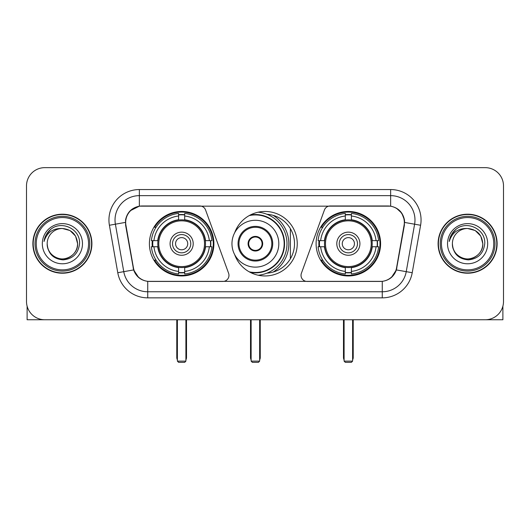 <?xml version="1.0" encoding="UTF-8"?>
<svg xmlns="http://www.w3.org/2000/svg" width="530" height="530" viewBox="0 0 530 530"><rect width="100%" height="100%" fill="white"/><g stroke="black" fill="none" stroke-linecap="round" stroke-linejoin="round"><path stroke-width="0.79" d="M228.973 275.342A6.082 6.082 0 0 1 222.885 281.43L149.612 281.43A16.43 16.43 0 0 1 133.434 267.855L125.921 225.263A16.43 16.43 0 0 1 142.1 205.984L199.856 205.984A6.082 6.082 0 0 1 205.574 209.986L228.602 273.261A6.082 6.082 0 0 1 228.973 275.342M316.105 243.707A32.244 32.244 0 0 0 348.356 275.951A32.244 32.244 0 0 0 380.6 243.707A32.244 32.244 0 0 0 348.356 211.457A32.244 32.244 0 0 0 316.105 243.707M149.4 243.707A32.244 32.244 0 0 0 181.644 275.951A32.244 32.244 0 0 0 213.895 243.707A32.244 32.244 0 0 0 181.644 211.457A32.244 32.244 0 0 0 149.4 243.707M152.296 246.748A29.508 29.508 0 0 1 152.296 240.666M319 246.748A29.508 29.508 0 0 1 319 240.666M266.968 214.266A29.508 29.508 0 0 1 294.508 243.707A29.508 29.508 0 0 1 266.968 273.149M234.651 232.816A32.244 32.244 0 0 1 297.244 243.707A32.244 32.244 0 0 1 234.651 254.599M387.9 205.984L330.144 205.984A6.082 6.082 0 0 0 324.426 209.986L301.398 273.261A6.082 6.082 0 0 0 307.115 281.43L380.388 281.43A16.43 16.43 0 0 0 396.566 267.855L404.079 225.263A16.43 16.43 0 0 0 387.9 205.984M32.886 243.707A29.508 29.508 0 0 0 62.394 273.215A29.508 29.508 0 0 0 91.902 243.707A29.508 29.508 0 0 0 62.394 214.2A29.508 29.508 0 0 0 32.886 243.707M438.098 243.707A29.508 29.508 0 0 0 467.606 273.215A29.508 29.508 0 0 0 497.113 243.707A29.508 29.508 0 0 0 467.606 214.2A29.508 29.508 0 0 0 438.098 243.707M125.55 219.977C127.127 212.364 131.732 207.76 139.364 206.163L390.636 206.163C398.262 207.753 402.866 212.358 404.45 219.977L404.383 225.263L396.367 269.922C393.969 276.534 389.265 280.35 382.269 281.351L147.731 281.351C140.748 280.363 136.051 276.547 133.633 269.922L125.617 225.263L125.55 219.977M130.214 210.755L139.364 206.163L139.364 195.643L390.636 195.643A24.334 24.334 0 0 1 414.606 224.203L406.238 271.658A24.334 24.334 0 0 1 382.269 291.772L147.731 291.772A24.334 24.334 0 0 1 123.762 271.658L115.394 224.203A24.334 24.334 0 0 1 139.364 195.643L139.364 189.554L390.636 189.554L390.636 206.163M396.42 208.184L401.786 213.179L404.45 219.977L404.635 222.448L420.595 225.257L412.227 272.718A30.422 30.422 0 0 1 382.269 297.853L147.731 297.853A30.422 30.422 0 0 1 117.773 272.718L109.405 225.257A30.422 30.422 0 0 1 139.364 189.554M149.308 281.43L147.731 281.351L147.731 297.853M382.269 297.853L382.269 281.351L380.692 281.43M412.227 272.718L396.367 269.922L391.458 277.409M138.648 277.501L133.633 269.922L117.773 272.718M396.871 267.855L396.771 268.372M133.229 268.372L133.129 267.855M109.405 225.257L125.365 222.408M503.5 185.904A18.252 18.252 0 0 0 485.248 167.652L44.752 167.652A18.252 18.252 0 0 0 26.5 185.904L26.5 301.504A18.252 18.252 0 0 0 44.752 319.756L485.248 319.756A18.252 18.252 0 0 0 503.5 301.504L503.5 185.904L503.5 301.504M26.5 185.904L26.5 301.504M485.248 167.652L44.752 167.652M44.752 319.756L485.248 319.756M27.11 306.181L27.11 319.756L97.686 319.756M88.556 243.707A26.162 26.162 0 0 0 62.394 217.545A26.162 26.162 0 0 0 36.232 243.707A26.162 26.162 0 0 0 62.394 269.869A26.162 26.162 0 0 0 88.556 243.707M89.775 243.707A27.381 27.381 0 0 0 62.394 216.326A27.381 27.381 0 0 0 35.02 243.707A27.381 27.381 0 0 0 62.394 271.082A27.381 27.381 0 0 0 89.775 243.707M91.604 243.707A29.203 29.203 0 0 0 62.394 214.504A29.203 29.203 0 0 0 33.191 243.707A29.203 29.203 0 0 0 62.394 272.91A29.203 29.203 0 0 0 91.604 243.707M77.605 243.707C76.704 234.465 71.636 229.397 62.394 228.496L70 230.53L75.571 236.102L77.605 243.707L75.571 236.102L70 230.53L62.394 228.496L70 230.53L75.571 236.102L77.605 243.707L75.571 236.102L70 230.53L62.394 228.496L70 230.53L75.571 236.102L77.605 243.707C78.129 254.95 64.269 262.953 54.789 256.878C49.926 253.83 47.389 249.438 47.183 243.707C47.912 253.625 53.238 259.018 63.169 259.885C72.908 258.839 78.367 253.446 79.526 243.707C80.659 229.218 61.672 220.01 50.734 229.338C46.918 232.531 44.686 236.579 44.023 241.494C46.898 232.431 53.02 228.099 62.394 228.496L70 230.53L75.571 236.102L77.605 243.707C78.129 254.95 64.269 262.953 54.789 256.878C49.926 253.83 47.389 249.438 47.183 243.707C46.666 254.95 60.519 262.953 70 256.878C74.869 253.83 77.4 249.438 77.605 243.707C77.4 249.438 74.869 253.83 70 256.878C60.519 262.953 46.666 254.95 47.183 243.707C47.389 249.438 49.926 253.83 54.789 256.878C64.269 262.953 78.129 254.95 77.605 243.707C78.129 254.95 64.269 262.953 54.789 256.878C49.926 253.83 47.389 249.438 47.183 243.707C47.389 249.438 49.926 253.83 54.789 256.878C64.269 262.953 78.129 254.95 77.605 243.707C77.4 249.438 74.869 253.83 70 256.878C60.519 262.953 46.666 254.95 47.183 243.707C46.666 254.95 60.519 262.953 70 256.878C74.869 253.83 77.4 249.438 77.605 243.707C77.4 249.438 74.869 253.83 70 256.878C60.519 262.953 46.666 254.95 47.183 243.707C47.389 249.438 49.926 253.83 54.789 256.878C64.269 262.953 78.129 254.95 77.605 243.707C77.4 249.438 74.869 253.83 70 256.878C60.519 262.953 46.666 254.95 47.183 243.707C47.389 249.438 49.926 253.83 54.789 256.878C64.269 262.953 78.129 254.95 77.605 243.707C78.129 254.95 64.269 262.953 54.789 256.878C49.926 253.83 47.389 249.438 47.183 243.707A15.211 15.211 0 0 1 62.394 228.496L70 230.53L75.571 236.102L77.605 243.707C78.215 255.513 63.037 263.357 53.775 256.235M42.321 243.707A20.08 20.08 0 0 0 62.394 263.781A20.08 20.08 0 0 0 82.475 243.707A20.08 20.08 0 0 0 62.394 223.627A20.08 20.08 0 0 0 42.321 243.707M50.728 229.344L46.242 234.677M45.964 235.194L46.368 234.459L45.964 235.194M205.302 246.748A23.85 23.85 0 0 0 184.692 220.049L184.692 220.049A23.85 23.85 0 0 0 157.993 246.748A23.85 23.85 0 0 0 205.302 246.748L205.302 246.748A23.85 23.85 0 0 1 184.692 267.358L184.692 271.406A27.865 27.865 0 0 0 209.343 246.748L211.914 246.748A30.422 30.422 0 0 1 184.692 273.977L184.692 271.406M152.905 246.748A28.898 28.898 0 0 1 152.905 240.666M184.692 214.968A28.898 28.898 0 0 0 178.603 214.968M210.383 240.666A28.898 28.898 0 0 1 210.383 246.748M209.343 240.666L211.914 240.666A30.422 30.422 0 0 0 184.692 213.438L184.692 219.764A24.135 24.135 0 0 1 205.587 240.666L209.343 240.666A27.865 27.865 0 0 0 184.692 216.008M153.945 246.748L151.381 246.748A30.422 30.422 0 0 0 178.603 273.977L178.603 267.65A24.135 24.135 0 0 1 157.701 246.748L153.945 246.748A27.865 27.865 0 0 0 178.603 271.406M209.343 246.748L205.587 246.748A24.135 24.135 0 0 1 184.692 267.65L184.692 267.358M157.993 246.748L157.993 246.748A23.85 23.85 0 0 0 178.603 267.358M184.692 272.447A28.898 28.898 0 0 1 178.603 272.447M178.603 216.008L178.603 213.438A30.422 30.422 0 0 0 151.381 240.666L157.701 240.666A24.135 24.135 0 0 1 178.603 219.764L178.603 216.008A27.865 27.865 0 0 0 153.945 240.666M204.52 243.707A22.876 22.876 0 0 1 181.644 266.583A22.876 22.876 0 0 1 158.768 243.707A22.876 22.876 0 0 1 181.644 220.831A22.876 22.876 0 0 1 204.52 243.707M193.205 243.707A11.561 11.561 0 0 0 181.644 232.147A11.561 11.561 0 0 0 170.084 243.707A11.561 11.561 0 0 0 181.644 255.268A11.561 11.561 0 0 0 193.205 243.707M190.773 243.707A9.129 9.129 0 0 0 181.644 234.578A9.129 9.129 0 0 0 172.522 243.707A9.129 9.129 0 0 0 181.644 252.83A9.129 9.129 0 0 0 190.773 243.707M187.733 243.707A6.082 6.082 0 0 1 181.644 249.789A6.082 6.082 0 0 1 175.562 243.707A6.082 6.082 0 0 1 181.644 237.619A6.082 6.082 0 0 1 187.733 243.707A6.082 6.082 0 0 1 181.644 249.789A6.082 6.082 0 0 1 175.562 243.707A6.082 6.082 0 0 1 181.644 237.619A6.082 6.082 0 0 1 187.733 243.707M156.045 227.277L154.608 227.277A31.641 31.641 0 0 1 213.285 243.707A31.641 31.641 0 0 1 154.608 260.131L156.045 260.131M177.391 319.756L177.391 361.129L185.904 361.129L185.904 319.756M177.391 361.129L178.603 362.348L184.692 362.348L185.904 361.129M372.007 246.748A23.85 23.85 0 0 0 351.397 220.049L351.397 220.049A23.85 23.85 0 0 0 324.698 246.748A23.85 23.85 0 0 0 372.007 246.748L372.007 246.748A23.85 23.85 0 0 1 351.397 267.358L351.397 271.406A27.865 27.865 0 0 0 376.055 246.748L378.619 246.748A30.422 30.422 0 0 1 351.397 273.977L351.397 271.406M319.616 246.748A28.898 28.898 0 0 1 319.616 240.666M351.397 214.968A28.898 28.898 0 0 0 345.308 214.968M377.095 240.666A28.898 28.898 0 0 1 377.095 246.748M376.055 240.666L378.619 240.666A30.422 30.422 0 0 0 351.397 213.438L351.397 219.764A24.135 24.135 0 0 1 372.298 240.666L376.055 240.666A27.865 27.865 0 0 0 351.397 216.008M320.657 246.748L318.086 246.748A30.422 30.422 0 0 0 345.308 273.977L345.308 267.65A24.135 24.135 0 0 1 324.413 246.748L320.657 246.748A27.865 27.865 0 0 0 345.308 271.406M376.055 246.748L372.298 246.748A24.135 24.135 0 0 1 351.397 267.65L351.397 267.358M324.698 246.748L324.698 246.748A23.85 23.85 0 0 0 345.308 267.358M351.397 272.447A28.898 28.898 0 0 1 345.308 272.447M345.308 216.008L345.308 213.438A30.422 30.422 0 0 0 318.086 240.666L324.413 240.666A24.135 24.135 0 0 1 345.308 219.764L345.308 216.008A27.865 27.865 0 0 0 320.657 240.666M371.232 243.707A22.876 22.876 0 0 1 348.356 266.583A22.876 22.876 0 0 1 325.48 243.707A22.876 22.876 0 0 1 348.356 220.831A22.876 22.876 0 0 1 371.232 243.707M359.916 243.707A11.561 11.561 0 0 0 348.356 232.147A11.561 11.561 0 0 0 336.795 243.707A11.561 11.561 0 0 0 348.356 255.268A11.561 11.561 0 0 0 359.916 243.707M357.478 243.707A9.129 9.129 0 0 0 348.356 234.578A9.129 9.129 0 0 0 339.226 243.707A9.129 9.129 0 0 0 348.356 252.83A9.129 9.129 0 0 0 357.478 243.707M354.438 243.707A6.082 6.082 0 0 1 348.356 249.789A6.082 6.082 0 0 1 342.267 243.707A6.082 6.082 0 0 1 348.356 237.619A6.082 6.082 0 0 1 354.438 243.707A6.082 6.082 0 0 1 348.356 249.789A6.082 6.082 0 0 1 342.267 243.707A6.082 6.082 0 0 1 348.356 237.619A6.082 6.082 0 0 1 354.438 243.707M322.75 227.277L321.312 227.277A31.641 31.641 0 0 1 379.99 243.707A31.641 31.641 0 0 1 321.312 260.131L322.75 260.131M344.096 319.756L344.096 361.129L352.609 361.129L352.609 319.756M344.096 361.129L345.308 362.348L351.397 362.348L352.609 361.129M231.961 243.707A23.426 23.426 0 0 1 255.387 220.281A23.426 23.426 0 0 1 278.813 243.707A23.426 23.426 0 0 1 255.387 267.127A23.426 23.426 0 0 1 231.961 243.707A23.426 23.426 0 0 0 255.387 267.127A23.426 23.426 0 0 0 278.813 243.707M238.957 243.707A16.43 16.43 0 0 0 255.387 260.131A16.43 16.43 0 0 0 271.817 243.707A16.43 16.43 0 0 0 255.387 227.277A16.43 16.43 0 0 0 238.957 243.707M273.149 272.069A33.463 33.463 0 0 0 273.149 215.346M249.186 271.81A28.779 28.779 0 0 0 284.166 243.707A28.779 28.779 0 0 0 249.186 215.604M248.086 243.707A7.301 7.301 0 0 0 255.387 251.008A7.301 7.301 0 0 0 262.688 243.707A7.301 7.301 0 0 0 255.387 236.406A7.301 7.301 0 0 0 248.086 243.707M258.17 212.192A31.641 31.641 0 0 1 258.17 275.222M248.318 241.879L248.57 241.879A7.062 7.062 0 0 1 262.204 241.879L261.827 241.879A6.691 6.691 0 0 1 255.387 250.398A6.691 6.691 0 0 1 248.948 241.879A6.691 6.691 0 0 1 261.827 241.879L262.456 241.879M248.57 241.879L248.948 241.879L248.57 241.879M262.456 245.529L262.204 245.529A7.062 7.062 0 0 1 248.57 245.529L248.318 245.529M262.204 245.529L261.827 245.529L262.204 245.529M290.374 228.635L290.374 258.772M251.127 319.756L251.127 361.129L259.647 361.129L259.647 319.756M251.127 361.129L252.346 362.348L258.428 362.348L259.647 361.129M502.891 306.181L502.891 319.756L432.314 319.756M493.768 243.707A26.162 26.162 0 0 0 467.606 217.545A26.162 26.162 0 0 0 441.444 243.707A26.162 26.162 0 0 0 467.606 269.869A26.162 26.162 0 0 0 493.768 243.707M494.98 243.707A27.381 27.381 0 0 0 467.606 216.326A27.381 27.381 0 0 0 440.225 243.707A27.381 27.381 0 0 0 467.606 271.082A27.381 27.381 0 0 0 494.98 243.707M496.809 243.707A29.203 29.203 0 0 0 467.606 214.504A29.203 29.203 0 0 0 438.396 243.707A29.203 29.203 0 0 0 467.606 272.91A29.203 29.203 0 0 0 496.809 243.707M452.395 243.707A15.211 15.211 0 0 1 467.606 228.496L475.211 230.53L480.776 236.102L482.817 243.707L480.776 236.102L475.211 230.53L467.606 228.496L475.211 230.53L480.776 236.102L482.817 243.707L480.776 236.102L475.211 230.53L467.606 228.496L475.211 230.53L480.776 236.102L482.817 243.707L480.776 236.102L475.211 230.53L467.606 228.496L475.211 230.53L480.776 236.102L482.817 243.707C483.333 254.95 469.481 262.953 460 256.878C455.131 253.83 452.6 249.438 452.395 243.707C453.124 253.625 458.45 259.018 468.374 259.885C478.12 258.839 483.572 253.446 484.738 243.707C485.864 229.218 466.884 220.01 455.939 229.338C452.123 232.531 449.891 236.579 449.235 241.494C452.103 232.431 458.225 228.099 467.606 228.496L475.211 230.53L480.776 236.102L482.817 243.707C483.333 254.95 469.481 262.953 460 256.878C455.131 253.83 452.6 249.438 452.395 243.707C452.6 249.438 455.131 253.83 460 256.878C469.481 262.953 483.333 254.95 482.817 243.707C483.333 254.95 469.481 262.953 460 256.878C455.131 253.83 452.6 249.438 452.395 243.707C452.6 249.438 455.131 253.83 460 256.878C469.481 262.953 483.333 254.95 482.817 243.707C482.611 249.438 480.074 253.83 475.211 256.878C465.731 262.953 451.871 254.95 452.395 243.707C451.871 254.95 465.731 262.953 475.211 256.878C480.074 253.83 482.611 249.438 482.817 243.707C483.333 254.95 469.481 262.953 460 256.878C455.131 253.83 452.6 249.438 452.395 243.707C451.871 254.95 465.731 262.953 475.211 256.878C480.074 253.83 482.611 249.438 482.817 243.707C483.333 254.95 469.481 262.953 460 256.878C455.131 253.83 452.6 249.438 452.395 243.707C452.6 249.438 455.131 253.83 460 256.878C469.481 262.953 483.333 254.95 482.817 243.707C483.426 255.513 468.242 263.357 458.98 256.235M467.606 228.496C476.841 229.397 481.909 234.465 482.817 243.707M447.525 243.707A20.08 20.08 0 0 0 467.606 263.781A20.08 20.08 0 0 0 487.679 243.707A20.08 20.08 0 0 0 467.606 223.627A20.08 20.08 0 0 0 447.525 243.707M455.933 229.344L451.447 234.677M451.176 235.194L451.573 234.459M390.636 189.554A30.422 30.422 0 0 1 420.595 225.257M115.394 224.203A24.334 24.334 0 0 1 115.023 219.977M176.781 319.756L176.781 357.478L177.391 357.478M181.644 249.789A6.082 6.082 0 0 1 175.562 243.707A6.082 6.082 0 0 1 181.644 237.619M185.904 357.478L186.514 357.478L186.514 319.756M178.603 272.718A29.17 29.17 0 0 0 184.692 272.718M210.662 246.748A29.17 29.17 0 0 0 210.662 240.666M184.692 214.69A29.17 29.17 0 0 0 178.603 214.69M343.486 319.756L343.486 357.478L344.096 357.478M348.356 249.789A6.082 6.082 0 0 1 342.267 243.707A6.082 6.082 0 0 1 348.356 237.619M352.609 357.478L353.218 357.478L353.218 319.756M345.308 272.718A29.17 29.17 0 0 0 351.397 272.718M377.367 246.748A29.17 29.17 0 0 0 377.367 240.666M351.397 214.69A29.17 29.17 0 0 0 345.308 214.69M272.725 243.707A17.338 17.338 0 0 0 255.387 226.363A17.338 17.338 0 0 0 238.049 243.707A17.338 17.338 0 0 0 255.387 261.045A17.338 17.338 0 0 0 272.725 243.707M250.372 272.44A29.17 29.17 0 0 0 284.557 243.707A29.17 29.17 0 0 0 250.372 214.968M250.518 319.756L250.518 357.478L251.127 357.478M259.647 357.478L260.256 357.478L260.256 319.756M176.781 357.478A4.869 4.869 0 0 0 177.391 359.837M185.904 359.837A4.869 4.869 0 0 0 186.514 357.478M343.486 357.478A4.869 4.869 0 0 0 344.096 359.837M352.609 359.837A4.869 4.869 0 0 0 353.218 357.478M250.518 357.478A4.869 4.869 0 0 0 251.127 359.837M259.647 359.837A4.869 4.869 0 0 0 260.256 357.478"/></g></svg>

